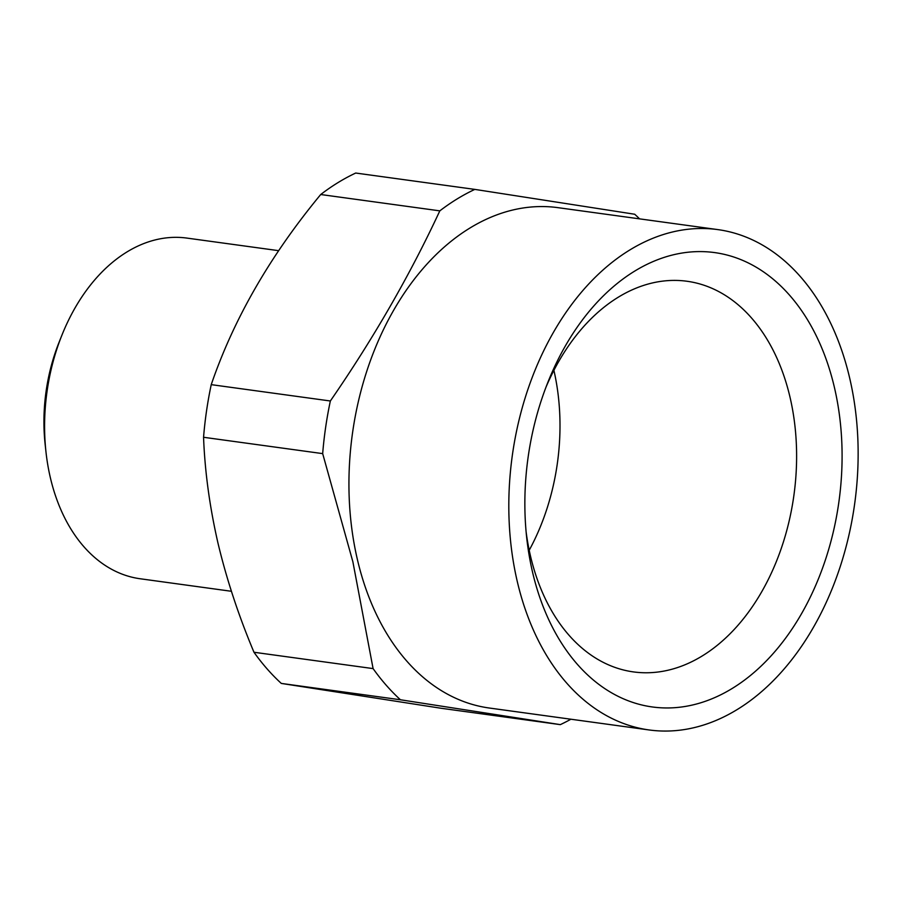 <?xml version="1.0" encoding="UTF-8"?>
<svg xmlns="http://www.w3.org/2000/svg" width="903" height="903" viewBox="0 0 903 903"><rect width="100%" height="100%" fill="white"/><g stroke="black" fill="none" stroke-linecap="round" stroke-linejoin="round"><path stroke-width="1.35" d="M474.82 189.393L355.714 173.037A283.689 194.201 97.8 0 0 320.712 194.517C270.211 255.594 233.719 318.962 211.234 384.644A283.689 194.201 97.8 0 0 203.559 437.278C204.868 471.603 209.688 506.944 218.018 543.29C226.664 579.455 238.652 615.778 253.98 652.259L373.097 668.604L352.881 561.801L322.676 453.622A283.689 194.201 -82.2 0 1 330.351 400.988C373.436 338.512 409.928 275.144 439.817 210.862A283.689 194.201 -82.2 0 1 474.82 189.393L634.719 214.248A283.689 194.201 -82.2 0 1 639.572 218.865M717.806 229.599L557.941 207.656A252.524 172.868 97.8 0 0 469.729 228.154A252.524 172.868 97.8 0 0 357.453 559.77A252.524 172.868 97.8 0 0 489.268 708.02L649.144 729.963A252.524 172.868 97.8 0 0 737.345 709.453A252.524 172.868 97.8 0 0 857.85 439.242A252.524 172.868 97.8 0 0 717.806 229.599A252.524 172.868 97.8 0 0 629.605 250.097A252.524 172.868 97.8 0 0 509.1 520.309A252.524 172.868 97.8 0 0 649.144 729.963M834.361 387.206A229.317 156.975 -82.2 0 1 732.389 688.346A229.317 156.975 -82.2 0 1 532.589 572.344A229.317 156.975 -82.2 0 1 526.709 537.827A229.317 156.975 -82.2 0 1 548.144 381.642A229.317 156.975 -82.2 0 1 702.082 251.61A229.317 156.975 -82.2 0 1 834.361 387.206M526.122 531.935A197.147 134.965 97.8 0 0 530.524 556.18A197.147 134.965 97.8 0 0 629.549 671.29A197.147 134.965 97.8 0 0 760.755 593.429A197.147 134.965 97.8 0 0 789.967 397.004A197.147 134.965 97.8 0 0 683.142 280.81A197.147 134.965 97.8 0 0 545.988 387.161M529.214 550.243A187.271 128.192 97.8 0 0 553.9 370.365M45.974 451.94L45.15 444.378A150.44 102.987 -82.2 0 1 59.214 341.91L62.047 334.844A171.931 117.695 97.8 0 0 45.974 451.94A171.931 117.695 97.8 0 0 50.387 477.822A171.931 117.695 97.8 0 0 140.134 578.755L231.405 591.284M278.666 250.673L186.887 238.087A171.931 117.695 97.8 0 0 62.047 334.844M211.234 384.644L330.351 400.988M203.559 437.278L322.676 453.622M320.712 194.517L439.817 210.862M253.98 652.259A283.689 194.201 97.8 0 0 281.307 683.424L441.206 708.279L560.323 724.635L400.424 699.769A283.689 194.201 -82.2 0 1 373.097 668.604M570.91 719.217A283.689 194.201 -82.2 0 1 560.323 724.635M281.307 683.424L400.424 699.769"/></g></svg>
